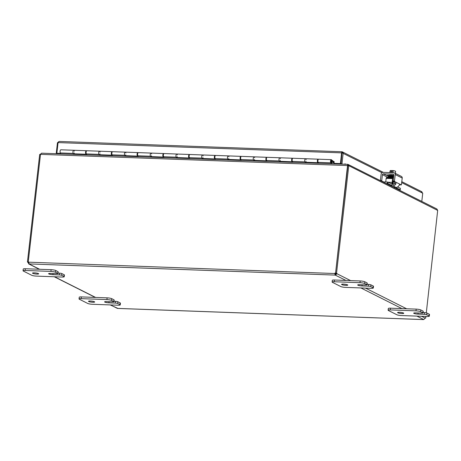<?xml version="1.0" encoding="UTF-8"?>
<svg xmlns="http://www.w3.org/2000/svg" width="461" height="461" viewBox="0 0 461 461"><rect width="100%" height="100%" fill="white"/><g stroke="black" fill="none" stroke-linecap="round" stroke-linejoin="round"><path stroke-width="0.69" d="M399.439 312.287A3.094 0.519 6.5 0 1 403.738 313.255A3.094 0.519 6.5 0 1 401.888 313.526A3.094 0.519 6.5 0 1 397.589 312.558A3.094 0.519 6.5 0 1 399.439 312.287M401.433 315.549A3.532 0.594 6.5 0 1 398.748 315.261A3.532 0.594 6.5 0 1 396.812 314.725L388.416 310.501A3.532 0.594 6.5 0 1 388.122 310.218A3.532 0.594 6.5 0 1 388.369 310.034A3.532 0.594 6.5 0 1 390.237 309.913L415.989 310.852A3.532 0.594 6.5 0 1 418.68 311.14A3.532 0.594 6.5 0 1 420.611 311.676L422.881 312.817A1.769 0.3 6.5 0 1 423.031 312.961A1.769 0.3 6.5 0 1 422.91 313.048A1.769 0.3 6.5 0 1 421.976 313.111L415.534 312.875A3.094 0.519 6.5 0 0 413.684 313.146A3.094 0.519 6.5 0 0 417.989 314.108L424.425 314.344A1.769 0.3 6.5 0 1 425.768 314.488A1.769 0.3 6.5 0 1 426.736 314.754L429.012 315.9A3.532 0.594 6.5 0 1 429.3 316.183A3.532 0.594 6.5 0 1 429.058 316.361A3.532 0.594 6.5 0 1 427.191 316.488L401.433 315.549M423.031 312.961L423.227 311.227A1.769 0.3 -173.5 0 0 423.083 311.089L420.807 309.948A3.532 0.594 -173.5 0 0 418.876 309.412A3.532 0.594 -173.5 0 0 416.191 309.124L390.432 308.184A3.532 0.594 -173.5 0 0 388.565 308.305A3.532 0.594 -173.5 0 0 388.323 308.49L388.122 310.218M429.3 316.183L429.496 314.454A3.532 0.594 -173.5 0 0 429.208 314.172L426.932 313.025A1.769 0.3 -173.5 0 0 425.97 312.76A1.769 0.3 -173.5 0 0 424.621 312.616L424.425 314.344M423.077 312.558L424.621 312.616M34.362 272.849A3.094 0.519 6.5 0 1 38.666 273.817A3.094 0.519 6.5 0 1 36.817 274.082A3.094 0.519 6.5 0 1 32.512 273.114A3.094 0.519 6.5 0 1 34.362 272.849M36.361 276.104A3.532 0.594 6.5 0 1 33.67 275.816A3.532 0.594 6.5 0 1 31.74 275.286L23.338 271.056A3.532 0.594 6.5 0 1 23.05 270.774A3.532 0.594 6.5 0 1 23.292 270.595A3.532 0.594 6.5 0 1 25.159 270.469L50.917 271.414A3.532 0.594 6.5 0 1 53.603 271.702A3.532 0.594 6.5 0 1 55.539 272.232L57.809 273.379A1.769 0.3 6.5 0 1 57.953 273.517A1.769 0.3 6.5 0 1 57.832 273.609A1.769 0.3 6.5 0 1 56.899 273.667L50.462 273.436A3.094 0.519 6.5 0 0 48.612 273.701A3.094 0.519 6.5 0 0 52.911 274.67L59.354 274.906A1.769 0.3 6.5 0 1 60.696 275.05A1.769 0.3 6.5 0 1 61.665 275.315L63.935 276.456A3.532 0.594 6.5 0 1 64.229 276.738A3.532 0.594 6.5 0 1 63.981 276.923A3.532 0.594 6.5 0 1 62.114 277.044L36.361 276.104M57.953 273.517L58.149 271.788A1.769 0.3 -173.5 0 0 58.005 271.644L55.735 270.503A3.532 0.594 -173.5 0 0 53.799 269.973A3.532 0.594 -173.5 0 0 51.113 269.679L25.355 268.74A3.532 0.594 -173.5 0 0 23.488 268.867A3.532 0.594 -173.5 0 0 23.246 269.045L23.05 270.774M64.229 276.738L64.425 275.01A3.532 0.594 -173.5 0 0 64.131 274.727L61.86 273.586A1.769 0.3 -173.5 0 0 60.892 273.315A1.769 0.3 -173.5 0 0 59.55 273.171L59.354 274.906M58 273.119L59.55 273.171M343.439 284.12A3.094 0.519 6.5 0 1 347.744 285.088A3.094 0.519 6.5 0 1 345.894 285.353A3.094 0.519 6.5 0 1 341.589 284.385A3.094 0.519 6.5 0 1 343.439 284.12M345.439 287.376A3.532 0.594 6.5 0 1 342.748 287.088A3.532 0.594 6.5 0 1 340.817 286.558L332.416 282.334A3.532 0.594 6.5 0 1 332.127 282.051A3.532 0.594 6.5 0 1 332.369 281.867A3.532 0.594 6.5 0 1 334.237 281.746L359.995 282.685A3.532 0.594 6.5 0 1 362.68 282.973A3.532 0.594 6.5 0 1 364.616 283.503L366.887 284.65A1.769 0.3 6.5 0 1 367.031 284.789A1.769 0.3 6.5 0 1 366.91 284.881A1.769 0.3 6.5 0 1 365.976 284.944L359.54 284.708A3.094 0.519 6.5 0 0 357.69 284.973A3.094 0.519 6.5 0 0 361.989 285.941L368.431 286.177A1.769 0.3 6.5 0 1 369.774 286.321A1.769 0.3 6.5 0 1 370.742 286.586L373.012 287.733A3.532 0.594 6.5 0 1 373.306 288.016A3.532 0.594 6.5 0 1 373.058 288.194A3.532 0.594 6.5 0 1 371.191 288.321L345.439 287.376M367.031 284.789L367.227 283.06A1.769 0.3 -173.5 0 0 367.083 282.921L364.812 281.775A3.532 0.594 -173.5 0 0 362.876 281.245A3.532 0.594 -173.5 0 0 360.191 280.956L334.432 280.017A3.532 0.594 -173.5 0 0 332.565 280.138A3.532 0.594 -173.5 0 0 332.323 280.317L332.127 282.051M373.306 288.016L373.502 286.281A3.532 0.594 -173.5 0 0 373.208 285.999L370.938 284.858A1.769 0.3 -173.5 0 0 369.97 284.593A1.769 0.3 -173.5 0 0 368.627 284.449L368.431 286.177M367.077 284.391L368.627 284.449M90.362 301.016A3.094 0.519 6.5 0 1 94.661 301.984A3.094 0.519 6.5 0 1 92.811 302.249A3.094 0.519 6.5 0 1 88.512 301.281A3.094 0.519 6.5 0 1 90.362 301.016M92.356 304.272A3.532 0.594 6.5 0 1 89.67 303.983A3.532 0.594 6.5 0 1 87.734 303.453L79.338 299.229A3.532 0.594 6.5 0 1 79.044 298.947A3.532 0.594 6.5 0 1 79.292 298.763A3.532 0.594 6.5 0 1 81.159 298.642L106.912 299.581A3.532 0.594 6.5 0 1 109.603 299.869A3.532 0.594 6.5 0 1 111.533 300.399L113.804 301.546A1.769 0.3 6.5 0 1 113.953 301.684A1.769 0.3 6.5 0 1 113.832 301.776A1.769 0.3 6.5 0 1 112.899 301.84L106.456 301.603A3.094 0.519 6.5 0 0 104.607 301.869A3.094 0.519 6.5 0 0 108.911 302.837L115.348 303.073A1.769 0.3 6.5 0 1 116.691 303.217A1.769 0.3 6.5 0 1 117.659 303.482L119.935 304.629A3.532 0.594 6.5 0 1 120.223 304.911A3.532 0.594 6.5 0 1 119.981 305.09A3.532 0.594 6.5 0 1 118.114 305.211L92.356 304.272M113.953 301.684L114.149 299.955A1.769 0.3 -173.5 0 0 114.005 299.817L111.729 298.67A3.532 0.594 -173.5 0 0 109.799 298.14A3.532 0.594 -173.5 0 0 107.113 297.852L81.355 296.913A3.532 0.594 -173.5 0 0 79.488 297.034A3.532 0.594 -173.5 0 0 79.246 297.212L79.044 298.947M120.223 304.911L120.419 303.177A3.532 0.594 -173.5 0 0 120.131 302.894L117.855 301.753A1.769 0.3 -173.5 0 0 116.892 301.488A1.769 0.3 -173.5 0 0 115.544 301.344L115.348 303.073M114 301.287L115.544 301.344M338.956 164.024L338.991 163.724M338.524 164.012L338.558 163.707M339.198 163.73L339.163 164.035M340.12 164.07L340.155 163.764M347.865 165.511L347.784 164.346L41.553 153.179L40.505 154.354L28.259 261.813A0.991 0.887 116.7 0 1 28.715 262.176L29.135 263.928L28.611 263.859L39.323 269.253M347.848 165.453L347.807 164.479M347.882 165.758L347.703 165.401M348.17 164.416L347.813 164.37L347.467 165.551L40.58 154.354M436.884 208.989L437.679 210.423L349.04 165.827L348.026 164.41L436.884 208.989M41.657 153.236L39.963 154.556M349.04 165.827L347.819 165.66L335.568 273.154L336.524 273.189A0.991 0.403 -87.9 0 1 336.593 273.177A0.991 0.403 -87.9 0 1 336.933 273.725L335.412 275.131L335.983 273.69A0.991 0.403 92.1 0 0 335.717 273.16L335.717 273.223A0.991 0.887 -63.3 0 0 335.182 273.546L335.533 274.105M40.493 154.452L39.692 154.423L27.447 261.917L28.403 261.888M347.813 165.689L347.467 165.551M347.542 165.551L335.568 273.148M426.298 312.829L437.679 210.423M425.883 316.442L425.705 318.055L425.278 318.038M110.242 304.928L117.918 308.421M423.734 319.536L425.221 318.136A0.991 0.403 -87.9 0 1 425.497 317.9A0.991 0.403 -87.9 0 1 425.705 318.055M345.957 280.438L335.193 275.09L334.772 273.338A0.991 0.887 116.7 0 1 335.303 273.016M28.715 262.176L335.182 273.546M29.135 263.928L335.193 275.09L335.308 274.07M335.983 273.69L336.933 273.725L350.614 280.605M336.524 273.189L348.77 165.695M29.072 263.727L27.856 262.453A0.991 0.403 92.1 0 0 27.591 261.923M27.856 262.453L28.784 262.488M334.046 161.609L334.052 163.35L334.467 163.557L340.817 163.788L340.402 163.58L341.636 152.574L342.114 151.755L343.203 152.85L341.993 152.781L340.817 163.788M342.206 152.891L58.069 142.587L56.859 153.236L60.616 153.571M56.859 153.236L60.518 153.375M346.199 164.289L345.364 164.254A0.444 0.398 116.7 0 1 345.329 164.26M345.26 164.254A0.444 0.398 116.7 0 1 344.937 163.811L345.859 164.277M60.109 153.853L60.143 153.553M58.046 142.806L57.452 142.783L56.236 153.438L57.199 153.409M57.193 153.473L57.786 153.772M56.236 153.438L56.83 153.738M341.613 164.122L341.019 163.828L341.976 163.862L343.203 152.85M383.339 172.374L342.114 151.755L341.019 163.828M344.891 164.243L344.937 163.811M421.429 191.655L422.731 193.222L421.798 201.399M342.569 164.156L341.976 163.862M58.069 142.587L59.089 141.435L57.452 142.783M342.114 151.755L59.089 141.435M341.987 152.781L381.915 172.685M334.052 163.35L340.402 163.58M86.201 151.652A0.882 0.363 92.1 0 0 85.953 152.234A0.882 0.363 92.1 0 0 86.138 153.311M111.954 152.591A0.882 0.363 92.1 0 0 111.712 153.173A0.882 0.363 92.1 0 0 111.896 154.251M137.712 153.53A0.882 0.363 92.1 0 0 137.464 154.112A0.882 0.363 92.1 0 0 137.649 155.19M163.471 154.47A0.882 0.363 92.1 0 0 163.223 155.052A0.882 0.363 92.1 0 0 163.407 156.129M189.223 155.409A0.882 0.363 92.1 0 0 188.981 155.997A0.882 0.363 92.1 0 0 189.166 157.068M214.982 156.348A0.882 0.363 92.1 0 0 214.734 156.936A0.882 0.363 92.1 0 0 214.918 158.008M240.74 157.287A0.882 0.363 92.1 0 0 240.492 157.875A0.882 0.363 92.1 0 0 240.677 158.947M266.493 158.227A0.882 0.363 92.1 0 0 266.251 158.815A0.882 0.363 92.1 0 0 266.435 159.886M292.251 159.172A0.882 0.363 92.1 0 0 292.003 159.754A0.882 0.363 92.1 0 0 292.188 160.826M318.009 160.111A0.882 0.363 92.1 0 0 317.762 160.693A0.882 0.363 92.1 0 0 317.946 161.765M73.927 150.332A1.769 0.726 92.1 0 0 73.737 150.263A1.769 0.726 92.1 0 0 72.947 151.997A1.769 0.726 92.1 0 0 73.61 153.79L86.23 154.251A1.769 0.726 -87.9 0 1 85.567 152.458A1.769 0.726 -87.9 0 1 86.357 150.724A1.769 0.726 -87.9 0 1 86.553 150.793L86.616 150.845M99.685 151.271A1.769 0.726 92.1 0 0 99.495 151.202A1.769 0.726 92.1 0 0 98.706 152.937A1.769 0.726 92.1 0 0 99.363 154.729L111.983 155.19A1.769 0.726 -87.9 0 1 111.326 153.398A1.769 0.726 -87.9 0 1 112.115 151.663A1.769 0.726 -87.9 0 1 112.305 151.732L112.375 151.784M125.444 152.211A1.769 0.726 92.1 0 0 125.248 152.142A1.769 0.726 92.1 0 0 124.458 153.882A1.769 0.726 92.1 0 0 125.121 155.668L137.741 156.129A1.769 0.726 -87.9 0 1 137.084 154.337A1.769 0.726 -87.9 0 1 137.868 152.603A1.769 0.726 -87.9 0 1 138.064 152.672L138.127 152.724M151.196 153.15A1.769 0.726 92.1 0 0 151.006 153.081A1.769 0.726 92.1 0 0 150.217 154.821A1.769 0.726 92.1 0 0 150.88 156.607L163.499 157.068A1.769 0.726 -87.9 0 1 162.837 155.276A1.769 0.726 -87.9 0 1 163.626 153.542A1.769 0.726 -87.9 0 1 163.822 153.611L163.886 153.663M176.955 154.089A1.769 0.726 92.1 0 0 176.765 154.02A1.769 0.726 92.1 0 0 175.975 155.76A1.769 0.726 92.1 0 0 176.632 157.547L189.252 158.008A1.769 0.726 -87.9 0 1 188.595 156.216A1.769 0.726 -87.9 0 1 189.385 154.481A1.769 0.726 -87.9 0 1 189.575 154.55L189.644 154.602M202.713 155.029A1.769 0.726 92.1 0 0 202.517 154.959A1.769 0.726 92.1 0 0 201.728 156.7A1.769 0.726 92.1 0 0 202.391 158.492L215.01 158.947A1.769 0.726 -87.9 0 1 214.353 157.155A1.769 0.726 -87.9 0 1 215.137 155.42A1.769 0.726 -87.9 0 1 215.333 155.49L215.396 155.541M228.466 155.968A1.769 0.726 92.1 0 0 228.276 155.899A1.769 0.726 92.1 0 0 227.486 157.639A1.769 0.726 92.1 0 0 228.149 159.431L240.769 159.886A1.769 0.726 -87.9 0 1 240.106 158.1A1.769 0.726 -87.9 0 1 240.896 156.36A1.769 0.726 -87.9 0 1 241.091 156.429L241.155 156.481M254.224 156.907A1.769 0.726 92.1 0 0 254.034 156.838A1.769 0.726 92.1 0 0 253.245 158.578A1.769 0.726 92.1 0 0 253.902 160.37L266.521 160.826A1.769 0.726 -87.9 0 1 265.864 159.039A1.769 0.726 -87.9 0 1 266.654 157.299A1.769 0.726 -87.9 0 1 266.844 157.368L266.913 157.42M279.983 157.852A1.769 0.726 92.1 0 0 279.787 157.777A1.769 0.726 92.1 0 0 278.997 159.518A1.769 0.726 92.1 0 0 279.66 161.31L292.28 161.765A1.769 0.726 -87.9 0 1 291.623 159.979A1.769 0.726 -87.9 0 1 292.407 158.238A1.769 0.726 -87.9 0 1 292.602 158.307L292.666 158.359M305.735 158.791A1.769 0.726 92.1 0 0 305.545 158.717A1.769 0.726 92.1 0 0 304.756 160.457A1.769 0.726 92.1 0 0 305.418 162.249L318.038 162.71A1.769 0.726 -87.9 0 1 317.375 160.918A1.769 0.726 -87.9 0 1 318.165 159.178A1.769 0.726 -87.9 0 1 318.361 159.247L318.424 159.299M331.868 160.428L334.237 161.748M332.473 160.451L332.346 161.298L331.966 161.281M332.346 161.298L334.139 162.618M331.113 162.232A0.847 0.346 -87.9 0 1 330.894 161.292A0.847 0.346 -87.9 0 1 331.269 160.572A0.847 0.346 -87.9 0 1 331.361 160.607A0.847 0.346 -87.9 0 1 331.574 161.552A0.847 0.346 -87.9 0 1 331.205 162.266A0.847 0.346 -87.9 0 1 331.113 162.232M331.908 163.77L330.992 162.122A0.882 0.363 -87.9 0 1 330.906 161.131A0.882 0.363 -87.9 0 1 331.269 160.537A0.882 0.363 -87.9 0 1 331.338 160.555A0.882 0.363 -87.9 0 1 331.597 161.408A0.882 0.363 -87.9 0 1 331.292 162.278L331.373 162.877M331.217 163.741L330.75 162.819A1.769 0.726 -87.9 0 1 330.525 161.189A1.769 0.726 -87.9 0 1 331.01 159.788A1.769 0.726 -87.9 0 1 331.303 159.656L318.678 159.195A1.769 0.726 92.1 0 0 318.39 159.327A1.769 0.726 92.1 0 0 317.906 160.728A1.769 0.726 92.1 0 0 318.13 162.358L318.597 163.286M331.303 159.656A1.769 0.726 -87.9 0 1 331.949 160.918A1.769 0.726 -87.9 0 1 331.597 162.883M99.409 155.288L98.942 154.366A1.769 0.726 -87.9 0 1 98.717 152.729A1.769 0.726 -87.9 0 1 99.201 151.335A1.769 0.726 -87.9 0 1 99.495 151.202L86.87 150.741A1.769 0.726 92.1 0 0 86.582 150.874A1.769 0.726 92.1 0 0 86.098 152.274A1.769 0.726 92.1 0 0 86.322 153.905L86.789 154.827M112.115 151.663L99.495 151.202A1.769 0.726 -87.9 0 1 100.089 152.107M100.025 153.87A1.769 0.726 -87.9 0 1 99.789 154.429M60.771 153.882L60.31 152.954A1.769 0.726 -87.9 0 1 60.08 151.323A1.769 0.726 -87.9 0 1 60.57 149.923A1.769 0.726 -87.9 0 1 60.858 149.79L73.737 150.263A1.769 0.726 -87.9 0 1 74.33 151.168M73.651 154.349L73.19 153.427A1.769 0.726 -87.9 0 1 72.959 151.79A1.769 0.726 -87.9 0 1 73.443 150.395A1.769 0.726 -87.9 0 1 73.737 150.263L86.357 150.724M74.267 152.931A1.769 0.726 -87.9 0 1 74.031 153.49M125.167 156.227L124.701 155.305A1.769 0.726 -87.9 0 1 124.476 153.669A1.769 0.726 -87.9 0 1 124.96 152.274A1.769 0.726 -87.9 0 1 125.248 152.142L112.628 151.681A1.769 0.726 92.1 0 0 112.34 151.813A1.769 0.726 92.1 0 0 111.85 153.213A1.769 0.726 92.1 0 0 112.081 154.844L112.542 155.766M137.868 152.603L125.248 152.142A1.769 0.726 -87.9 0 1 125.847 153.046M125.778 154.81A1.769 0.726 -87.9 0 1 125.548 155.369M150.92 157.166L150.459 156.244A1.769 0.726 -87.9 0 1 150.228 154.608A1.769 0.726 -87.9 0 1 150.712 153.213A1.769 0.726 -87.9 0 1 151.006 153.081L138.386 152.62A1.769 0.726 92.1 0 0 138.093 152.752A1.769 0.726 92.1 0 0 137.609 154.153A1.769 0.726 92.1 0 0 137.833 155.783L138.3 156.705M163.626 153.542L151.006 153.081A1.769 0.726 -87.9 0 1 151.6 153.986M151.536 155.749A1.769 0.726 -87.9 0 1 151.3 156.308M176.678 158.106L176.211 157.184A1.769 0.726 -87.9 0 1 175.987 155.553A1.769 0.726 -87.9 0 1 176.471 154.153A1.769 0.726 -87.9 0 1 176.765 154.02L164.139 153.559A1.769 0.726 92.1 0 0 163.851 153.692A1.769 0.726 92.1 0 0 163.367 155.092A1.769 0.726 92.1 0 0 163.592 156.723L164.058 157.645M189.385 154.481L176.765 154.02A1.769 0.726 -87.9 0 1 177.358 154.925M177.295 156.688A1.769 0.726 -87.9 0 1 177.059 157.247M202.437 159.045L201.97 158.123A1.769 0.726 -87.9 0 1 201.745 156.492A1.769 0.726 -87.9 0 1 202.229 155.092A1.769 0.726 -87.9 0 1 202.517 154.959L189.897 154.498A1.769 0.726 92.1 0 0 189.609 154.631A1.769 0.726 92.1 0 0 189.119 156.031A1.769 0.726 92.1 0 0 189.35 157.662L189.811 158.584M215.137 155.42L202.517 154.959A1.769 0.726 -87.9 0 1 203.117 155.864M203.047 157.627A1.769 0.726 -87.9 0 1 202.817 158.186M228.189 159.984L227.728 159.062A1.769 0.726 -87.9 0 1 227.498 157.431A1.769 0.726 -87.9 0 1 227.982 156.031A1.769 0.726 -87.9 0 1 228.276 155.899L215.656 155.438A1.769 0.726 92.1 0 0 215.362 155.57A1.769 0.726 92.1 0 0 214.878 156.97A1.769 0.726 92.1 0 0 215.103 158.601L215.569 159.523M240.896 156.36L228.276 155.899A1.769 0.726 -87.9 0 1 228.869 156.803M228.806 158.567A1.769 0.726 -87.9 0 1 228.57 159.126M253.948 160.924L253.481 160.002A1.769 0.726 -87.9 0 1 253.256 158.371A1.769 0.726 -87.9 0 1 253.74 156.97A1.769 0.726 -87.9 0 1 254.034 156.838L241.408 156.377A1.769 0.726 92.1 0 0 241.12 156.51A1.769 0.726 92.1 0 0 240.636 157.91A1.769 0.726 92.1 0 0 240.861 159.541L241.328 160.468M266.654 157.299L254.034 156.838A1.769 0.726 -87.9 0 1 254.628 157.743M254.564 159.506A1.769 0.726 -87.9 0 1 254.328 160.065M279.706 161.863L279.239 160.941A1.769 0.726 -87.9 0 1 279.014 159.31A1.769 0.726 -87.9 0 1 279.499 157.91A1.769 0.726 -87.9 0 1 279.787 157.777L267.167 157.316A1.769 0.726 92.1 0 0 266.879 157.449A1.769 0.726 92.1 0 0 266.389 158.849A1.769 0.726 92.1 0 0 266.619 160.48L267.08 161.408M292.407 158.238L279.787 157.777A1.769 0.726 -87.9 0 1 280.386 158.682M280.317 160.445A1.769 0.726 -87.9 0 1 280.086 161.004M305.459 162.802L304.998 161.88A1.769 0.726 -87.9 0 1 304.767 160.249A1.769 0.726 -87.9 0 1 305.251 158.849A1.769 0.726 -87.9 0 1 305.545 158.717L292.925 158.256A1.769 0.726 92.1 0 0 292.631 158.388A1.769 0.726 92.1 0 0 292.147 159.788A1.769 0.726 92.1 0 0 292.372 161.419L292.839 162.347M318.165 159.178L305.545 158.717A1.769 0.726 -87.9 0 1 306.139 159.621M306.075 161.385A1.769 0.726 -87.9 0 1 305.839 161.944M73.973 153.807L74.342 154.377M99.726 154.746L100.095 155.317M125.484 155.685L125.853 156.256M151.243 156.625L151.611 157.195M176.995 157.564L177.364 158.135M202.754 158.503L203.122 159.074M228.512 159.443L228.881 160.013M254.27 160.382L254.639 160.952M280.023 161.321L280.392 161.892M305.781 162.26L306.15 162.831M383.517 181.916L381.858 181.081L381.737 180.585L380.394 180.533L381.138 174.028A1.769 1.585 116.7 0 1 382.941 172.356L393.815 172.754A1.769 1.585 116.7 0 1 395.227 174.546L394.483 181.046L393.147 181L393.268 181.501L394.46 182.101A1.412 0.582 -87.9 0 1 394.772 182.562L394.501 183.755A1.769 1.585 116.7 0 1 393.181 184.342L392.196 184.308M399.508 184.642L401.398 184.838L402.223 178.067A1.769 1.585 -63.3 0 0 401.41 176.43L394.409 172.91M393.734 187.281L395.901 187.362A3.532 3.164 -63.3 0 0 398.292 186.428A3.532 3.164 -63.3 0 0 399.088 185.391L400.073 184.302L395.803 182.153L395.936 183.806A3.532 3.164 116.7 0 1 395.14 184.844A3.532 3.164 116.7 0 1 392.749 185.771L390.582 185.697M399.606 184.504L400.073 184.302L401.266 184.901L399.929 184.849M393.147 181L393.821 175.071A0.882 0.789 -63.3 0 0 393.112 174.177L393.654 174.448M388.306 176.327L383.316 173.82A0.882 0.789 -63.3 0 0 382.411 174.656L388.168 177.548M394.46 182.101L395.803 182.153L394.604 181.548L394.483 181.046M381.737 180.585L382.411 174.656M383.316 173.82L393.112 174.177M388.375 175.866A1.988 0.334 6.5 0 1 387.326 175.445A1.988 0.334 6.5 0 1 388.514 175.272L388.842 175.284M392.922 184.337L393.227 183.196A1.769 0.3 -173.5 0 0 393.227 183.19A1.769 0.3 -173.5 0 0 393.083 183.046A1.769 0.3 -173.5 0 0 392.645 182.896M392.933 172.725L393.141 170.858A3.746 3.008 83.2 0 1 394.403 170.829A2.651 0.444 6.5 0 1 395.4 171.204A4.587 4.587 0 0 1 395.538 171.325A3.746 0.346 97.4 0 1 395.59 171.44A3.746 3.008 83.2 0 0 394.403 170.829A2.651 0.444 6.5 0 0 392.288 170.518A4.558 1.873 92.1 0 0 392.265 170.541L392.109 171.907L391.141 171.872L391.297 170.507A4.558 1.873 -87.9 0 1 391.326 170.484L392.19 171.198M391.297 170.507A3.746 3.36 -63.3 0 0 390.358 170.76A3.746 0.346 -82.6 0 0 390.26 170.633A2.651 0.444 6.5 0 1 390.294 170.622A2.651 0.444 6.5 0 1 391.326 170.484M390.294 170.622A4.587 4.587 0 0 0 390.26 170.633A3.746 0.346 -82.6 0 0 390.219 170.679A3.746 0.346 -82.6 0 0 390.012 171.233L389.856 172.61M393.141 170.858A3.746 3.36 -63.3 0 0 392.265 170.541M395.365 173.388L395.59 171.44M390.144 172.621L390.358 170.76M388.761 175.589L388.784 175.376A3.532 0.594 6.5 0 1 393.78 175.399M388.341 176.603L388.467 176.114C389.257 175.75 390.772 175.71 393.02 175.987L393.706 176.09M388.116 182.164L387.563 182.066L387.396 183.507L387.949 183.605L388.116 182.164L391.268 183.755A1.769 0.726 92.1 0 0 391.401 183.789A1.769 0.726 92.1 0 0 391.821 183.495A1.769 0.726 92.1 0 0 392.167 182.377L392.593 178.614A0.882 0.363 -87.9 0 1 392.766 178.055A0.882 0.363 -87.9 0 1 392.979 177.911A0.882 0.363 -87.9 0 1 393.043 177.929L393.469 178.142M393.319 179.444L392.726 182.349A3.532 1.452 -87.9 0 1 392.04 184.59A3.532 1.452 -87.9 0 1 391.199 185.172A3.532 1.452 -87.9 0 1 390.934 185.103L387.949 183.605M400.384 188.388L400.217 189.771L397.232 188.272A3.532 1.452 -87.9 0 1 396.529 187.316M392.91 177.923L386.606 177.692A0.882 0.363 92.1 0 0 386.537 177.675A0.882 0.363 92.1 0 0 386.33 177.825A0.882 0.363 92.1 0 0 386.157 178.384L392.593 178.614M400.217 189.771L398.736 189.799M385.742 182.003L386.157 178.384M387.563 182.066L383.039 181.899M387.396 183.507L386.139 183.461M397.595 186.935L400.378 188.336M416.191 309.124L415.989 310.852M429.208 314.172L429.012 315.9M423.083 311.089L422.881 312.817M426.736 314.754L426.932 313.025M418.115 312.973L417.989 314.108M420.611 311.676L420.807 309.948M390.237 309.913L390.432 308.184M51.113 269.679L50.917 271.414M64.131 274.727L63.935 276.456M58.005 271.644L57.809 273.379M61.665 275.315L61.86 273.586M53.044 273.529L52.911 274.67M55.539 272.232L55.735 270.503M25.159 270.469L25.355 268.74M360.191 280.956L359.995 282.685M373.208 285.999L373.012 287.733M367.083 282.921L366.887 284.65M370.742 286.586L370.938 284.858M362.121 284.8L361.989 285.941M364.616 283.503L364.812 281.775M334.237 281.746L334.432 280.017M107.113 297.852L106.912 299.581M120.131 302.894L119.935 304.629M114.005 299.817L113.804 301.546M117.659 303.482L117.855 301.753M109.038 301.696L108.911 302.837M111.533 300.399L111.729 298.67M81.159 298.642L81.355 296.913M117.549 308.403L423.607 319.571M365.538 288.113L406.614 308.772M421.533 316.281L425.221 318.136M423.699 319.542L416.877 316.113M401.952 308.605L360.882 287.941M29.049 263.957L39.588 269.259M54.513 276.767L95.588 297.431M110.507 304.934L117.33 308.369M422.731 193.222L401.704 182.642M341.993 152.781L341.636 152.574M334.121 162.75L331.713 162.664M163.592 156.723L176.211 157.184M189.35 157.662L201.97 158.123M215.103 158.601L227.728 159.062M240.861 159.541L253.481 160.002M266.619 160.48L279.239 160.941M60.31 152.954L73.19 153.427M292.372 161.419L304.998 161.88M137.833 155.783L150.459 156.244M112.081 154.844L124.701 155.305M86.322 153.905L98.942 154.366M318.13 162.358L330.75 162.819M395.227 174.546L402.223 178.067M392.749 185.771L395.901 187.362M393.268 181.501L394.604 181.548M381.38 181.064L381.858 181.081M394.501 183.755L395.936 183.806M388.784 176.309L388.387 176.252L388.784 176.309M388.289 177.093L388.686 177.151L388.289 177.093M390.934 185.103L389.286 185.045M395.59 188.215L397.232 188.272M392.167 182.377L388.248 182.233M394.184 184.037L393.014 183.991M117.751 308.438L423.636 319.594M54.248 276.756L95.318 297.42M401.813 181.669L421.959 191.799M331.701 162.693L334.116 162.779M390.323 177.462L390.283 177.813M393.412 181.571L393.227 183.19M389.338 176.281L393.659 176.494L389.51 176.263L388.427 176.528L388.289 177.024M389.205 177.571L389.989 177.802M393.613 176.909L389.17 176.713M388.381 176.188L388.969 175.532L393.752 175.687M393.608 176.926L388.369 176.955L388.237 177.433M393.561 177.335L389.378 177.087L388.156 177.733M393.515 177.739L388.56 177.675M389.107 177.537L389.954 177.802M389.418 185.109L391.199 185.172M400.413 188.37L400.252 189.805M392.979 177.911L386.537 177.675"/></g></svg>
